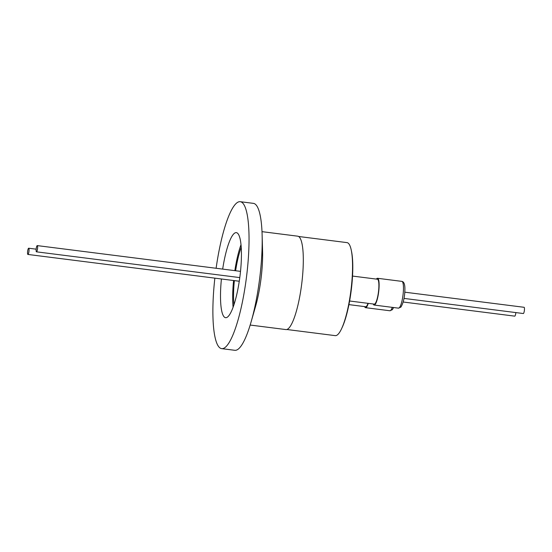 <?xml version="1.0" encoding="UTF-8"?>
<svg xmlns="http://www.w3.org/2000/svg" width="552" height="552" viewBox="0 0 552 552"><rect width="100%" height="100%" fill="white"/><g stroke="black" fill="none" stroke-linecap="round" stroke-linejoin="round"><path stroke-width="0.83" d="M37.557 248.538A3.139 0.662 97.2 0 1 36.473 251.829A3.139 0.662 97.2 0 1 36.177 248.897A3.139 0.662 97.2 0 1 37.26 245.605A3.139 0.662 97.2 0 1 37.557 248.538M28.973 251.153A3.139 0.662 97.2 0 1 27.897 254.444A3.139 0.662 97.2 0 1 27.6 251.512A3.139 0.662 97.2 0 1 28.683 248.221A3.139 0.662 97.2 0 1 28.973 251.153M286.812 329.496L335.223 335.637A46.879 9.901 -82.8 0 0 351.396 286.447A46.879 9.901 -82.8 0 0 347.008 242.618L298.597 236.484M341.764 328.295A45.312 9.57 -82.8 0 0 351.665 286.619A45.312 9.57 -82.8 0 0 351.514 251.36M349.602 300.999L374.256 304.124A12.551 2.65 -82.8 0 0 378.582 290.959A12.551 2.65 -82.8 0 0 377.409 279.222L352.535 276.069M348.919 304.621L365.679 306.746A12.551 2.65 -82.8 0 0 367.998 303.331M376.374 279.091A13.489 2.85 97.2 0 1 377.527 278.284A13.489 2.85 97.2 0 1 378.789 290.904A13.489 2.85 97.2 0 1 374.139 305.056A13.489 2.85 97.2 0 1 373.214 303.993M368.267 303.365A13.489 2.85 97.2 0 1 365.562 307.678A13.489 2.85 97.2 0 1 364.637 306.615M403.995 298.404L523.317 313.529A3.139 0.662 -82.8 0 0 524.4 310.238A3.139 0.662 -82.8 0 0 524.103 307.298L404.782 292.18M403.174 302.006L514.74 316.144A3.139 0.662 -82.8 0 0 515.823 312.853A3.139 0.662 -82.8 0 0 515.851 312.584M221.421 278.974A42.863 9.053 -82.8 0 0 225.575 317.69A42.863 9.053 -82.8 0 0 240.368 272.722A42.863 9.053 -82.8 0 0 236.353 232.64A42.863 9.053 -82.8 0 0 222.677 269.1M233.593 280.513A42.863 9.053 -82.8 0 0 233.089 307.209M234.358 280.616A39.227 8.28 -82.8 0 0 233.951 304.718M250.173 325.045L285.901 329.572A47.065 9.936 -82.8 0 0 302.144 280.188A47.065 9.936 -82.8 0 0 297.742 236.187L262.007 231.654M214.859 278.139A74.051 15.635 -82.8 0 0 214.721 279.395A74.051 15.635 -82.8 0 0 221.656 348.636L234.8 350.299A74.051 15.635 -82.8 0 0 251.112 321.878L255.576 306.353A47.065 9.936 -82.8 0 0 261.448 275.034A47.065 9.936 -82.8 0 0 262.573 251.105L262.124 234.959A74.051 15.635 -82.8 0 0 253.423 203.364L240.279 201.701A74.051 15.635 -82.8 0 0 216.115 268.272M251.112 321.878A74.051 15.635 -82.8 0 0 260.358 272.605A74.051 15.635 -82.8 0 0 262.124 234.959M221.656 348.636A74.051 15.635 -82.8 0 0 247.206 270.935A74.051 15.635 -82.8 0 0 240.279 201.701M241.231 247.296A39.227 8.28 -82.8 0 0 235.614 270.742M241.017 244.667A42.863 9.053 -82.8 0 0 234.841 270.646M403.436 289.91A13.489 2.85 -82.8 0 0 401.87 281.375C404.133 281.741 405.127 284.832 404.864 290.656C404.623 297.562 403.312 303.034 400.931 307.078L398.475 308.147A13.489 2.85 -82.8 0 0 403.132 293.988A13.489 2.85 -82.8 0 0 403.436 289.91M365.562 307.678L389.898 310.762A13.489 2.85 -82.8 0 0 392.299 307.36M239.782 277.594L36.473 251.829M239.257 281.237L27.897 254.444M374.139 305.056L398.475 308.147M393.617 307.526L392.355 309.693L389.898 310.762M377.527 278.284L401.87 281.375M240.513 271.363L37.26 245.605M36.149 249.166L28.683 248.221"/></g></svg>
